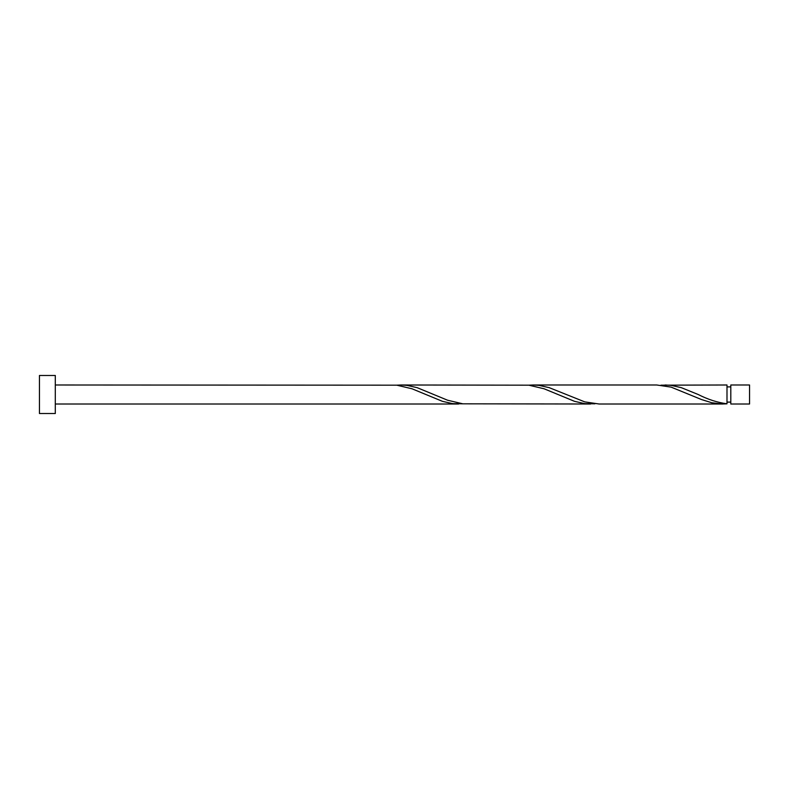 <?xml version="1.0" encoding="UTF-8"?>
<svg xmlns="http://www.w3.org/2000/svg" width="789" height="789" viewBox="0 0 789 789"><rect width="100%" height="100%" fill="white"/><g stroke="black" fill="none" stroke-linecap="round" stroke-linejoin="round"><path stroke-width="1.18" d="M749.55 394.5L749.55 404.007L730.801 404.007L730.801 384.993L749.55 384.993L749.55 394.5M55.299 394.5L55.299 413.525L39.45 413.525L39.45 375.475L55.299 375.475L55.299 394.5M55.299 384.993L396.778 385.18L412.016 388.78L442.501 401.354L452.659 403.633L462.827 403.82M55.299 404.007L458.606 404.007M722.783 404.007L599.127 404.007L584.748 401.877L549.183 387.646L539.025 385.367L533.078 384.993L656.744 384.993L671.114 387.123L701.599 399.579L711.757 402.735L721.915 403.998L726.994 403.82L726.994 384.993L660.955 385.18M726.994 403.82C717.398 402.518 707.792 399.412 698.186 394.5L681.272 387.646L671.114 385.367L665.166 384.993M590.695 404.007L462.827 403.82L447.58 400.22L417.105 387.646L406.937 385.367L400.99 384.993L528.867 385.18L544.104 388.78L574.589 401.354L584.748 403.633L594.906 403.82M533.078 384.993L528.867 385.18M400.99 384.993L396.778 385.18M730.801 402.104L726.994 402.104M730.801 386.896L726.994 386.896"/></g></svg>
